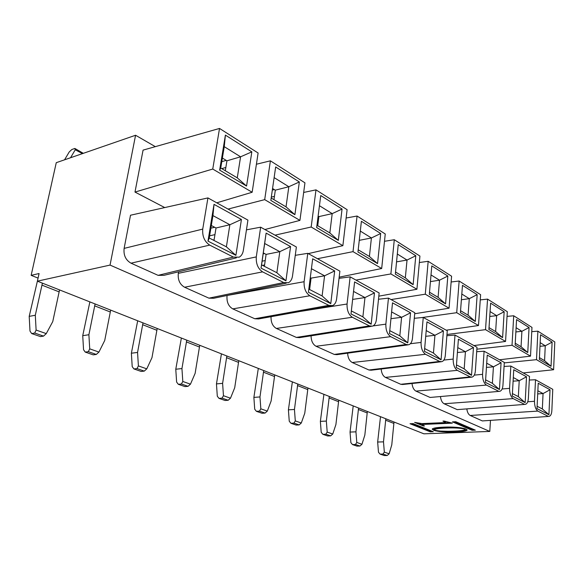 <?xml version="1.0" encoding="UTF-8"?>
<svg xmlns="http://www.w3.org/2000/svg" width="584" height="584" viewBox="0 0 584 584"><rect width="100%" height="100%" fill="white"/><g stroke="black" fill="none" stroke-linecap="round" stroke-linejoin="round"><path stroke-width="0.88" d="M56.261 162.68L31.156 275.349L39.077 273.531L37.398 281.167L110.047 265.085L135.576 135.254L56.261 162.68M38.069 278.101L31.156 275.349M178.565 271.801L178.303 273.334L256.288 256.902L260.654 227.183L246.455 229.848M260.654 227.183L296.38 247.01L292.548 275.721C292.058 279.262 290.657 281.605 288.335 282.751L283.707 282.539L208.919 298.161L213.605 298.285M283.707 282.539L262.603 271.867L184.581 287.233L208.919 298.161M178.303 273.334C177.704 279.809 179.799 284.444 184.581 287.233M262.603 271.867C258.011 268.764 255.901 263.771 256.288 256.902M228.03 209.079L264.698 199.64L270.399 160.834L256.405 164.235M270.399 160.834L304.95 182.836L299.935 220.387L264.88 229.534M299.935 220.387L264.698 199.64M143.073 150.125L134.984 192.07L212.751 169.053L219.526 128.444L143.073 150.125M219.526 128.444L258.113 153.008L252.157 192.26L216.759 202.816M134.984 192.07L164.746 207.576M252.157 192.26L212.751 169.053M130.517 215.226L124.122 248.39L202.728 229.103L207.933 197.918L130.517 215.226M207.933 197.918L247.93 220.124L243.375 250.193C242.856 253.558 241.462 255.887 239.199 257.172L233.381 257.084L158.103 275.349L163.943 275.327M233.381 257.084L209.714 245.112L131.02 263.187L158.103 275.349M124.122 248.39C123.399 255.186 125.699 260.121 131.02 263.187M209.714 245.112C204.546 241.674 202.217 236.33 202.728 229.103M264.384 266.319L266.1 254.398L263.304 252.93M213.999 240.462L216.022 227.979L211.313 225.497M261.033 268.136L266.107 233.082L290.577 246.587L285.941 280.816L261.033 268.136L261.581 264.88L276.874 272.728L279.802 251.66L266.1 254.398M270.83 200.422L275.67 166.966L299.337 181.967L294.905 214.678L270.83 200.422L275.67 166.966M219.65 170.126L225.402 135.116L251.835 151.862L246.565 186.062L219.65 170.126L220.745 168.024L224.249 146.672L225.402 135.116M207.977 241.126L214.021 204.349L241.426 219.467L235.899 255.347L207.977 241.126L209.254 238.031L226.388 246.82L229.87 224.738L216.022 227.979M225.314 170.74L226.928 160.812L222.38 158.052M290.577 246.587L279.802 251.66L264.669 243.499L261.581 264.88M241.426 219.467L229.87 224.738L212.934 215.606L209.254 238.031M264.669 243.499L266.107 233.082M276.874 272.728L285.941 280.816M274.195 177.653L288.832 186.727L299.337 181.967M273.954 199.684L275.32 190.172L288.832 186.727L286.029 206.86L294.905 214.678M286.029 206.86L271.246 198.064M224.249 146.672L240.586 156.804L251.835 151.862M226.928 160.812L240.586 156.804L237.265 177.85L246.565 186.062M237.265 177.85L220.745 168.024M212.934 215.606L214.021 204.349M226.388 246.82L235.899 255.347M275.32 190.172L272.618 188.537M275.027 235.162L311.177 227.008L315.988 189.866L303.665 192.45M227.081 295.482L304.103 281.722L307.775 253.339L295.27 255.325M307.775 253.339L339.881 271.159L336.654 298.614C336.202 302.264 334.822 304.592 332.522 305.607L328.792 305.344L254.777 318.747L232.782 308.878C228.461 306.33 226.548 301.957 227.037 295.767M232.782 308.878L309.856 295.767C305.739 292.949 303.819 288.262 304.103 281.722M155.322 146.65L135.576 135.254M110.047 265.085L489.786 431.437L490.465 420.597M489.786 431.437L423.896 433.817L37.398 281.167M430.233 431.831L433.277 431.722L413.114 423.59L410.034 423.728L430.233 431.831L430.277 431.299L411.297 423.67M432.072 431.233L430.277 431.299M475.354 430.16L455.746 421.721L452.454 421.867L472.106 430.284L475.354 430.16M474.186 429.656L472.142 429.736L472.106 430.284M472.142 429.736L453.68 421.809M315.988 189.866L347.108 209.678L342.874 245.667L308.279 253.617M342.874 245.667L311.177 227.008M258.581 318.937L254.777 318.747M328.792 305.344L309.856 295.767M527.739 401.77L534.469 401.288L535.521 379.753L529.301 380.031M535.521 379.753L552.763 389.324L551.865 410.311C551.676 413.874 550.749 415.896 549.069 416.392L482.355 420.925L470.208 415.472C468.47 414.494 467.353 412.384 466.857 409.136M548.77 416.414L482.355 420.925M547.938 416.202L537.842 411.092L470.208 415.472M537.842 411.092C535.674 409.457 534.55 406.187 534.469 401.288M504.284 362.89L536.499 359.671L537.886 331.164L531.761 331.654M537.886 331.164L554.8 341.939L553.603 369.738L523.242 372.935M553.603 369.738L536.499 359.671M524.096 404.135L513.168 398.609C510.817 396.864 509.613 393.448 509.569 388.36L510.839 366.051L529.484 376.403L528.381 398.127C528.162 401.734 527.169 403.807 525.396 404.347L457.206 409.632L444.117 403.756C442.176 402.661 440.971 400.354 440.497 396.835M525.031 404.376L457.206 409.632M513.168 398.609L444.117 403.756M510.839 366.051L504.072 366.431M530.513 356.145L512.029 345.261L513.716 315.776L531.973 327.405L530.513 356.145L499.524 359.773M512.029 345.261L476.865 349.188M513.716 315.776L507.043 316.382M498.276 391.076L486.414 385.082C483.859 383.206 482.574 379.629 482.559 374.344L484.099 351.21L504.306 362.43L502.97 384.936C502.722 388.594 501.656 390.718 499.794 391.302L430.087 397.456L415.939 391.105C413.764 389.871 412.457 387.338 412.019 383.498M499.342 391.346L430.087 397.456M486.414 385.082L415.939 391.105M484.099 351.21L476.697 351.707M505.554 341.45L485.53 329.661L487.552 299.118L507.321 311.703L505.554 341.45L473.931 345.567M485.53 329.661L446.979 334.471M487.552 299.118L480.26 299.884M421.765 317.579L456.717 312.695L459.141 281.021L451.133 281.984M459.141 281.021L480.617 294.701L478.493 325.522L446.242 330.194M478.493 325.522L456.717 312.695M455.009 335.063L476.997 347.268L475.391 370.621C475.106 374.315 473.974 376.49 472.003 377.133L470.222 376.892L457.309 370.358C454.527 368.343 453.147 364.584 453.169 359.087L455.009 335.063L446.877 335.72M470.222 376.892L400.748 384.287L385.418 377.403C382.958 376.001 381.542 373.198 381.169 369M471.441 377.191L402.61 384.498L400.748 384.287M457.309 370.358L385.418 377.403M391.046 299.563L425.291 294.197L428.174 261.303L419.341 262.523M428.174 261.303L451.593 276.217L449.059 308.191L414.698 313.747M449.059 308.191L425.291 294.197M423.254 317.44L447.271 330.77L445.351 355.028C445.023 358.751 443.825 360.97 441.759 361.686L439.65 361.423L425.532 354.284C422.48 352.101 420.991 348.152 421.064 342.428L423.254 317.44L414.29 318.302M439.65 361.423L368.92 369.993L352.232 362.503C349.436 360.897 347.903 357.788 347.633 353.174M441.044 361.773L371.11 370.219L368.92 369.993M425.532 354.284L352.232 362.503M355.955 280.086L390.879 273.933L394.295 239.732L384.498 241.287M394.295 239.732L419.925 256.055L416.918 289.262L378.826 296.168M416.918 289.262L390.879 273.933M388.455 298.125L414.793 312.739L412.501 337.983C412.136 341.706 410.866 343.969 408.705 344.772L406.187 344.494L390.689 336.654C387.338 334.296 385.725 330.128 385.856 324.149L388.455 298.125L378.505 299.256M406.187 344.494L334.252 354.43L316.039 346.254C312.82 344.392 311.162 340.91 311.068 335.822M407.8 344.896L336.866 354.656L334.252 354.43M390.689 336.654L316.039 346.254M317.455 258.712L353.021 251.646L357.072 216.029L346.129 218.022M357.072 216.029L385.25 233.972L381.68 268.516L339.173 277.174M381.68 268.516L353.021 251.646M350.152 276.86L379.155 292.956L376.439 319.266C376.023 322.967 374.702 325.266 372.453 326.171L369.402 325.894L352.32 317.251C348.611 314.674 346.859 310.257 347.057 304.016L350.152 276.86L339.034 278.356M369.402 325.894L296.365 337.421L276.393 328.456C272.655 326.266 270.866 322.346 271.042 316.696M299.497 337.64L296.365 337.421M352.32 317.251L276.393 328.456M308.425 292.27L312.688 258.792L334.676 270.925L330.77 303.643L308.425 292.27M309.615 289.533L311.068 278.13L310.279 277.714M316.667 227.556L320.747 195.531L342.063 209.036L338.326 240.382L316.667 227.556M537.003 408.647L538.214 383.235L550.026 389.754L548.923 414.72L537.003 408.647M539.353 359.386L540.536 334.785L552.114 342.122L551.048 366.314L539.353 359.386M512.27 396.054L513.745 369.738L526.512 376.775L525.169 402.624L512.27 396.054M515.132 345.049L516.563 319.594L529.06 327.514L527.768 352.524L515.132 345.049M485.457 382.403L487.239 355.108L501.072 362.744L499.451 389.528L485.457 382.403M488.903 329.522L490.626 303.162L504.16 311.739L502.598 337.625L488.903 329.522M460.411 312.652L462.47 285.32L477.172 294.643L475.296 321.463L460.411 312.652M456.279 367.548L458.411 339.202L473.471 347.509L471.529 375.315L456.279 367.548M429.342 294.263L431.788 265.888L447.826 276.042L445.585 303.877L429.342 294.263M424.422 351.327L426.962 321.85L443.409 330.924L441.088 359.81L424.422 351.327M395.339 274.13L398.244 244.63L415.793 255.748L413.136 284.663L395.339 274.13M389.484 333.544L392.506 302.833L410.545 312.79L407.778 342.852L389.484 333.544M357.956 252.003L361.401 221.285L380.695 233.512L377.541 263.596L357.956 252.003M351.006 313.951L354.597 281.919L374.468 292.876L371.176 324.222L351.006 313.951M311.425 268.706L324.58 275.801L334.676 270.925M311.068 278.13L324.58 275.801L322.113 295.942L330.77 303.643M322.113 295.942L308.827 289.124M317.725 225.723L318.886 216.606L318.119 216.146M351.349 310.943L362.89 316.864L364.971 297.577L352.641 299.409M374.468 292.876L364.971 297.577L353.539 291.409M389.769 330.661L399.828 335.822L401.588 317.316L390.951 318.689M410.545 312.79L401.588 317.316L391.616 311.936M424.656 348.56L433.452 353.072L434.934 335.296L425.714 336.326M443.409 330.924L434.934 335.296L426.211 330.588M456.484 364.891L464.185 368.847L465.426 351.736L457.411 352.51M473.471 347.509L465.426 351.736L457.783 347.611M485.618 379.841L492.385 383.316L493.422 366.825L486.435 367.409M501.072 362.744L493.422 366.825L486.706 363.204M512.409 393.587L518.351 396.638L519.212 380.731L513.102 381.169M526.512 376.775L519.212 380.731L513.307 377.549M537.112 406.267L542.346 408.953L543.054 393.579L537.703 393.915M550.026 389.754L543.054 393.579L537.857 390.776M319.448 205.721L332.201 213.634L342.063 209.036M318.886 216.606L332.201 213.634L329.836 232.928L338.326 240.382M329.836 232.928L316.959 225.263M542.346 408.953L548.923 414.72M540.156 342.633L545.259 345.794L552.114 342.122M539.981 346.297L545.259 345.794L544.573 360.686L551.048 366.314M544.573 360.686L539.441 357.634M518.351 396.638L525.169 402.624M516.11 327.712L521.892 331.303L529.06 327.514M515.869 331.953L521.892 331.303L521.059 346.699L527.768 352.524M521.059 346.699L515.234 343.231M492.385 383.316L499.451 389.528M490.078 311.564L496.648 315.645L504.16 311.739M489.757 316.477L496.648 315.645L495.641 331.573L502.598 337.625M495.641 331.573L489.027 327.639M461.813 294.029L469.281 298.665L477.172 294.643M461.382 299.745L469.281 298.665L468.083 315.178L475.296 321.463M468.083 315.178L460.557 310.703M464.185 368.847L471.529 375.315M431.007 274.925L439.518 280.203L447.826 276.042M430.437 281.597L439.518 280.203L438.095 297.336L445.585 303.877M438.095 297.336L429.517 292.234M433.452 353.072L441.088 359.81M397.317 254.025L407.026 260.048L415.793 255.748M396.543 261.866L407.026 260.048L405.332 277.845L413.136 284.663M405.332 277.845L395.543 272.02M399.828 335.822L407.778 342.852M360.299 231.067L371.409 237.958L380.695 233.512M359.262 240.345L371.409 237.958L369.409 256.471L377.541 263.596M369.409 256.471L358.204 249.799M362.89 316.864L371.176 324.222M453.279 431.145C460.053 430.919 463.995 430.423 465.105 429.649L464.382 429.065C460.623 428.05 454.44 427.714 445.847 428.057C439.051 428.327 435.226 428.86 434.372 429.649L435.043 430.196C438.62 431.196 444.701 431.518 453.279 431.145M423.32 425.429L424.51 425.918L423.422 425.962L414.64 422.4L422.042 423.597L444.577 422.604L445.548 422.363L442.949 421.115L444.096 421.064L452.366 423.152L423.962 424.385L422.363 424.758L423.32 425.429M455.425 432.036C445.65 432.364 438.38 431.773 433.605 430.255L432.218 429.16C432.795 428.116 436.598 427.444 443.65 427.145C453.454 426.773 460.864 427.393 465.893 429.006L467.149 430.036C466.455 431.101 462.55 431.766 455.425 432.036L455.462 431.496L440.066 431.065M423.458 425.488L423.422 425.962M422.575 425.05L417.991 423.188M445.548 422.363L445.497 421.655M449.6 422.714L424.013 423.831L422.414 424.21L422.363 424.758M434.949 430.152L432.35 428.911M467.054 429.744C465.769 430.671 461.9 431.255 455.462 431.496M464.273 428.452L465.105 429.649M434.372 429.649L434.416 429.109C435.27 428.32 439.095 427.787 445.891 427.51L460.907 427.78M265.209 260.566L262.114 261.172M262.515 265.362L264.581 264.968M214.948 234.622L209.619 235.834M213.123 240.017L214.109 239.798M274.436 196.348L271.385 197.115M274.37 189.596L272.392 190.099M225.847 167.469L221.781 168.637M226.212 160.374L221.789 161.673M214.7 227.278L210.875 228.176M264.523 253.573L263.172 253.843M310.33 283.897L309.469 284.043M308.987 287.824L309.849 287.686M318.156 222.373L317.302 222.562M221.431 353.853L216.46 383.9L222.606 383.352L223.46 395.726L230.498 398.193L234.71 387.754L238.783 360.708M222.606 383.352L226.84 355.992M199.743 345.29L195.129 373.366L190.464 384.162L188.041 386.316L181.398 384.009L178.31 384.294L184.953 386.593L188.041 386.316M181.368 338.034L175.777 369.234L181.945 368.57L182.799 381.476L190.464 384.162M181.945 368.57L186.749 340.158M323.908 394.324L320.368 421.371L326.346 421.071L327.201 432.094L332.749 434.036L335.909 424.546L338.742 400.186M326.346 421.071L329.288 396.448M292.365 381.87L288.408 409.844L294.453 409.472L295.3 420.911L301.293 423.013L304.76 413.224L307.958 388.024M294.453 409.472L297.767 384.002M258.31 368.416L253.879 397.397L259.975 396.938L260.829 408.829L267.311 411.099L271.129 400.996L274.736 374.906M259.975 396.938L263.72 370.555M353.211 405.902L350.042 432.072L355.948 431.831L356.795 442.468L361.956 444.278L364.839 435.065L367.351 411.486M355.948 431.831L358.561 408.012M137.685 320.777L131.378 353.218L137.554 352.429L138.401 365.912L146.781 368.854L151.971 357.671L157.206 328.485M137.554 352.429L143.007 322.879M380.505 416.677L377.658 442.03L383.498 441.847L384.33 452.118L389.141 453.804L391.776 444.862L394.01 422.013M383.498 441.847L385.812 418.772M89.87 301.892L82.731 335.683L88.892 334.734L89.717 348.845L98.93 352.079L104.718 340.494L110.675 310.111M88.892 334.734L95.097 303.957M37.559 280.437L29.2 316.375L35.303 315.25L36.113 330.055L46.275 333.617L52.757 321.601L59.553 289.919M35.303 315.25L42.398 283.145M82.468 153.621L75.256 149.789L70.555 157.738M64.554 159.819L69.255 151.906L71.854 149.511L74.854 148.453L83.337 153.322M230.498 398.193L228.161 400.259L222.066 398.142L218.993 398.376L217.299 396.207L216.46 383.9M178.31 384.294L176.616 382.06L175.777 369.234M332.749 434.036L330.661 435.868L325.85 434.197L322.857 434.314L321.207 432.335L320.368 421.371M301.293 423.013L299.132 424.911L293.942 423.108L290.912 423.261L289.248 421.225L288.408 409.844M267.311 411.099L265.07 413.078L259.457 411.129L256.398 411.319L254.719 409.216L253.879 397.397M361.956 444.278L359.934 446.037L355.466 444.482L352.502 444.57L350.874 442.65L350.042 432.072M146.781 368.854L144.263 371.11L136.999 368.584L133.904 368.935L132.203 366.621L131.378 353.218M389.141 453.804L387.185 455.505L383.016 454.053L380.096 454.118L378.483 452.25L377.658 442.03M98.93 352.079L96.294 354.444L88.323 351.678L85.235 352.094L83.549 349.699L82.731 335.683M46.275 333.617L43.523 336.114L34.726 333.055L31.667 333.559L29.996 331.077L29.2 316.375M75.256 149.789L74.854 148.453M222.066 398.142L223.46 395.726M218.993 398.376L225.088 400.485L228.161 400.259M181.398 384.009L182.799 381.476M325.85 434.197L327.201 432.094M322.857 434.314L327.668 435.978L330.661 435.868M293.942 423.108L295.3 420.911M290.912 423.261L296.103 425.057L299.132 424.911M259.457 411.129L260.829 408.829M256.398 411.319L262.019 413.26L265.07 413.078M355.466 444.482L356.795 442.468M352.502 444.57L356.977 446.118L359.934 446.037M136.999 368.584L138.401 365.912M133.904 368.935L141.16 371.446L144.263 371.11M383.016 454.053L384.33 452.118M380.096 454.118L384.265 455.556L387.185 455.505M88.323 351.678L89.717 348.845M85.235 352.094L93.206 354.853L96.294 354.444M34.726 333.055L36.113 330.055M31.667 333.559L40.457 336.596L43.523 336.114M509.569 388.36L502.138 388.973M482.559 374.344L474.288 375.118M443.855 360.08L453.169 359.087M410.377 343.721L421.064 342.428M373.03 325.923L385.856 324.149M299.804 311.506L347.057 304.016M445.139 421.509L445.096 422.028M424.013 423.831L423.962 424.385M433.649 429.714L433.605 430.255M464.419 428.51L464.382 429.065M445.847 428.057L445.891 427.51M226.504 357.656L238.462 362.357M186.376 341.888L199.385 346.998M329.04 397.952L338.494 401.668M297.49 385.557L307.688 389.564M263.421 372.169L274.443 376.498M358.328 409.464L367.124 412.917M142.598 324.682L156.811 330.267M385.593 420.181L393.799 423.4M94.645 305.841L110.237 311.966M41.895 285.109L59.064 291.854M286.277 283.182L213.634 298.278M236.411 257.843L163.987 275.32M330.975 305.892L258.603 318.937M371.278 326.354L299.504 337.64"/></g></svg>
